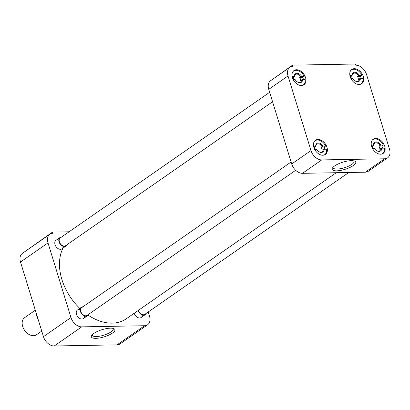 <?xml version="1.0" encoding="UTF-8"?>
<svg xmlns="http://www.w3.org/2000/svg" width="410" height="410" viewBox="0 0 410 410"><rect width="100%" height="100%" fill="white"/><g stroke="black" fill="none" stroke-linecap="round" stroke-linejoin="round"><path stroke-width="0.61" d="M93.823 333.427A12.331 3.741 162.9 0 0 91.604 335.559A12.331 3.741 162.9 0 0 97.99 338.194A12.331 3.741 162.9 0 0 112.432 333.094A12.331 3.741 162.9 0 0 113.949 328.682A12.331 3.741 162.9 0 0 93.823 333.427M92.224 334.76A10.973 3.331 162.9 0 0 92.25 335.216A10.973 3.331 162.9 0 0 99.717 336.179A10.973 3.331 162.9 0 0 111.028 331.874A10.973 3.331 162.9 0 0 113.221 328.764A10.973 3.331 162.9 0 0 112.986 328.374M142.342 314.988A5.202 3.598 -124.8 0 1 136.207 316.453A5.202 3.598 -124.8 0 1 134.465 313.952A5.202 3.598 -124.8 0 1 134.234 313.312A5.202 3.598 -124.8 0 1 134.219 313.26M84.593 316.033A5.202 3.598 -124.8 0 1 78.454 317.499A5.202 3.598 -124.8 0 1 76.711 314.993A5.202 3.598 -124.8 0 1 76.48 314.352A5.202 3.598 -124.8 0 1 80.222 309.75M63.145 246.328A5.202 3.598 -124.8 0 1 57.01 247.794A5.202 3.598 -124.8 0 1 55.268 245.288A5.202 3.598 -124.8 0 1 55.037 244.647A5.202 3.598 -124.8 0 1 58.779 240.045M117.05 344.856A10.409 7.19 55.2 0 0 120.074 343.923L147.574 324.797A10.409 7.19 -124.8 0 1 144.551 325.73L117.05 344.856L54.228 345.989L81.728 326.862L144.551 325.73M20.5 262.016L48.001 242.889A10.409 7.19 -124.8 0 1 49.907 234.207L22.412 253.334A10.409 7.19 55.2 0 0 20.5 262.016L43.46 336.656A10.409 7.19 55.2 0 0 54.228 345.989M25.138 251.432L52.572 232.086L52.936 233.269A10.409 7.19 -124.8 0 0 49.907 234.207M147.574 324.797A10.409 7.19 -124.8 0 0 149.486 316.11L148.22 311.989M81.728 326.862A10.409 7.19 -124.8 0 1 70.961 317.53L43.46 336.656M48.001 242.889L70.961 317.53M69.085 231.788L52.572 232.086M63.037 248.081A48.564 33.559 55.2 0 0 61.915 279.569A48.564 33.559 55.2 0 0 79.781 308.376M88.042 315.09A48.564 33.559 55.2 0 0 126.29 318.775L336.287 172.712M326.965 147.221A8.671 5.991 55.2 0 0 315.469 140.22A8.671 5.991 55.2 0 0 313.875 147.457A8.671 5.991 55.2 0 0 325.371 154.457A8.671 5.991 55.2 0 0 326.965 147.221M384.718 146.18A8.671 5.991 55.2 0 0 373.223 139.18A8.671 5.991 55.2 0 0 371.629 146.416A8.671 5.991 55.2 0 0 383.124 153.417A8.671 5.991 55.2 0 0 384.718 146.18M363.27 76.475A8.671 5.991 55.2 0 0 351.775 69.474A8.671 5.991 55.2 0 0 350.186 76.711A8.671 5.991 55.2 0 0 361.681 83.712A8.671 5.991 55.2 0 0 363.27 76.475M305.522 77.516A8.671 5.991 55.2 0 0 294.026 70.515A8.671 5.991 55.2 0 0 292.433 77.751A8.671 5.991 55.2 0 0 303.928 84.752A8.671 5.991 55.2 0 0 305.522 77.516M353.256 165.589A12.331 3.741 162.9 0 0 354.773 161.181A12.331 3.741 162.9 0 0 334.642 165.922A12.331 3.741 162.9 0 0 332.423 168.054A12.331 3.741 162.9 0 0 338.814 170.688A12.331 3.741 162.9 0 0 353.256 165.589M333.048 167.254A10.973 3.331 162.9 0 0 333.069 167.71A10.973 3.331 162.9 0 0 337.056 169.048A10.973 3.331 162.9 0 0 351.847 164.369A10.973 3.331 162.9 0 0 354.045 161.258A10.973 3.331 162.9 0 0 353.804 160.869M384.565 158.788L321.742 159.921A10.409 7.19 -124.8 0 1 310.975 150.583L288.015 75.947A10.409 7.19 -124.8 0 1 289.926 67.266A10.409 7.19 -124.8 0 1 292.95 66.328L292.586 65.144L355.409 64.011L355.772 65.195A10.409 7.19 -124.8 0 1 366.54 74.533L389.5 149.168A10.409 7.19 -124.8 0 1 387.588 157.85A10.409 7.19 -124.8 0 1 384.565 158.788L365.3 172.185L302.478 173.322L321.742 159.921M310.975 150.583L291.71 163.985A10.409 7.19 55.2 0 0 302.478 173.322M365.3 172.185A10.409 7.19 55.2 0 0 368.323 171.252L387.588 157.85M292.586 65.144L273.388 78.766M289.926 67.266L270.656 80.662A10.409 7.19 55.2 0 0 268.75 89.349L288.015 75.947M291.71 163.985L268.75 89.349M314.311 141.429A8.456 5.842 -124.8 0 1 315.034 140.789A8.456 5.842 -124.8 0 1 325.617 146.037L324.136 147.067A8.456 5.842 -124.8 0 1 324.761 148.645A8.456 5.842 -124.8 0 1 324.92 149.225M324.136 147.067L321.091 147.123A4.577 3.162 -124.8 0 1 321.835 148.697A4.577 3.162 -124.8 0 1 322.06 150.28L323.172 149.506A4.577 3.162 55.2 0 1 322.101 151.746A4.577 3.162 55.2 0 1 317.837 150.875M315.136 149.404A4.577 3.162 -124.8 0 1 314.926 148.82A4.577 3.162 -124.8 0 1 314.695 147.236L313.814 147.251M314.68 149.409L316.643 149.373A5.202 3.598 -124.8 0 0 317.909 150.941A5.202 3.598 -124.8 0 0 324.049 149.24L326.591 149.194A8.456 5.842 -124.8 0 1 324.689 154.667A8.456 5.842 -124.8 0 1 323.838 155.123M324.049 149.24L323.172 149.506M313.583 146.252L315.674 146.216A5.202 3.598 -124.8 0 1 318.401 142.987A5.202 3.598 -124.8 0 1 323.075 146.083L325.617 146.037M323.075 146.083L321.091 147.123M315.674 146.216L315.808 146.462L314.695 147.236M315.808 146.462A4.577 3.162 -124.8 0 1 316.874 144.228A4.577 3.162 -124.8 0 1 322.198 146.349M292.868 71.724A8.456 5.842 -124.8 0 1 293.586 71.084A8.456 5.842 -124.8 0 1 304.174 76.332L302.693 77.362A8.456 5.842 -124.8 0 1 303.313 78.94A8.456 5.842 -124.8 0 1 303.477 79.519M302.693 77.362L299.643 77.418A4.577 3.162 -124.8 0 1 300.386 78.992A4.577 3.162 -124.8 0 1 300.617 80.575L301.729 79.801A4.577 3.162 55.2 0 1 300.658 82.041A4.577 3.162 55.2 0 1 296.394 81.17M293.693 79.699A4.577 3.162 -124.8 0 1 293.478 79.115A4.577 3.162 -124.8 0 1 293.252 77.531L292.371 77.546M293.237 79.704L295.2 79.668A5.202 3.598 -124.8 0 0 296.466 81.236A5.202 3.598 -124.8 0 0 302.606 79.535L305.148 79.489A8.456 5.842 -124.8 0 1 303.246 84.967A8.456 5.842 -124.8 0 1 302.395 85.418M302.606 79.535L301.729 79.801M292.14 76.547L294.226 76.511A5.202 3.598 -124.8 0 1 296.958 73.282A5.202 3.598 -124.8 0 1 301.632 76.378L304.174 76.332M301.632 76.378L299.643 77.418M294.226 76.511L294.365 76.757L293.252 77.531M294.365 76.757A4.577 3.162 -124.8 0 1 295.431 74.523A4.577 3.162 -124.8 0 1 300.755 76.644M350.622 70.679A8.456 5.842 -124.8 0 1 351.339 70.038A8.456 5.842 -124.8 0 1 361.928 75.286L360.446 76.321A8.456 5.842 -124.8 0 1 361.066 77.895A8.456 5.842 -124.8 0 1 361.231 78.479M360.446 76.321L357.397 76.373A4.577 3.162 -124.8 0 1 358.14 77.951A4.577 3.162 -124.8 0 1 358.371 79.535L359.478 78.761A4.577 3.162 55.2 0 1 358.412 80.995A4.577 3.162 55.2 0 1 354.148 80.129M351.447 78.653A4.577 3.162 -124.8 0 1 351.232 78.074A4.577 3.162 -124.8 0 1 351.006 76.491L350.125 76.506M350.991 78.664L352.954 78.628A5.202 3.598 -124.8 0 0 354.219 80.196A5.202 3.598 -124.8 0 0 360.354 78.494L362.901 78.448A8.456 5.842 -124.8 0 1 360.995 83.922A8.456 5.842 -124.8 0 1 360.144 84.373M360.354 78.494L359.478 78.761M349.894 75.507L351.98 75.466A5.202 3.598 -124.8 0 1 354.711 72.242A5.202 3.598 -124.8 0 1 359.385 75.332L361.928 75.286M359.385 75.332L357.397 76.373M351.98 75.466L352.113 75.717L351.006 76.491M352.113 75.717A4.577 3.162 -124.8 0 1 353.184 73.482A4.577 3.162 -124.8 0 1 358.509 75.604M372.065 140.384A8.456 5.842 -124.8 0 1 372.787 139.743A8.456 5.842 -124.8 0 1 383.37 144.991L381.889 146.027A8.456 5.842 -124.8 0 1 382.509 147.6A8.456 5.842 -124.8 0 1 382.673 148.184M381.889 146.027L378.84 146.078A4.577 3.162 -124.8 0 1 379.583 147.656A4.577 3.162 -124.8 0 1 379.814 149.24L380.926 148.466A4.577 3.162 55.2 0 1 379.855 150.701A4.577 3.162 55.2 0 1 375.591 149.834M372.89 148.358A4.577 3.162 -124.8 0 1 372.675 147.779A4.577 3.162 -124.8 0 1 372.449 146.196L371.568 146.211M372.434 148.369L374.397 148.333A5.202 3.598 -124.8 0 0 375.662 149.901A5.202 3.598 -124.8 0 0 381.802 148.2L384.344 148.153A8.456 5.842 -124.8 0 1 382.443 153.627A8.456 5.842 -124.8 0 1 381.592 154.078M381.802 148.2L380.926 148.466M371.337 145.212L373.423 145.171A5.202 3.598 -124.8 0 1 376.154 141.947A5.202 3.598 -124.8 0 1 380.828 145.037L383.37 144.991M380.828 145.037L378.84 146.078M373.423 145.171L373.561 145.422L372.449 146.196M373.561 145.422A4.577 3.162 -124.8 0 1 374.627 143.187A4.577 3.162 -124.8 0 1 379.952 145.309M291.095 161.991L81.713 307.628A4.72 3.26 55.2 0 0 80.847 311.564A4.72 3.26 55.2 0 0 87.099 315.372L295.682 170.293M88.345 314.506A5.202 3.598 -124.8 0 1 87.376 315.772A5.202 3.598 -124.8 0 1 80.483 311.569A5.202 3.598 -124.8 0 1 81.436 307.228A5.202 3.598 -124.8 0 1 82.958 306.762M269.652 92.286L60.27 237.923A4.72 3.26 55.2 0 0 59.404 241.859A4.72 3.26 55.2 0 0 65.656 245.667L272.563 101.752M66.902 244.801A5.202 3.598 -124.8 0 1 65.933 246.067A5.202 3.598 -124.8 0 1 59.035 241.864A5.202 3.598 -124.8 0 1 59.993 237.523A5.202 3.598 -124.8 0 1 61.515 237.057M138.529 310.262A4.72 3.26 55.2 0 0 138.6 310.519A4.72 3.26 55.2 0 0 144.853 314.327L348.782 172.487M146.098 313.46A5.202 3.598 -124.8 0 1 145.13 314.726A5.202 3.598 -124.8 0 1 138.232 310.529A5.202 3.598 -124.8 0 1 138.221 310.478M36.387 313.655A10.409 7.19 55.2 0 0 36.895 316.479A10.409 7.19 55.2 0 0 38.12 319.287M35.327 310.211L24.574 317.694A10.409 7.19 55.2 0 0 22.668 326.375A10.409 7.19 55.2 0 0 23.134 327.657A10.409 7.19 55.2 0 0 26.614 332.664A10.409 7.19 55.2 0 0 33.435 335.713A10.409 7.19 55.2 0 0 36.459 334.775L41.753 331.095M23.134 327.657L23.252 327.938A9.384 6.483 55.2 0 0 26.394 332.454L26.614 332.664M315.034 140.789L314.501 141.158M324.689 154.667L324.156 155.041M293.586 71.084L293.058 71.453M303.246 84.967L302.713 85.336M351.339 70.038L350.806 70.407M360.995 83.922L360.467 84.291M372.787 139.743L372.254 140.112M382.443 153.627L381.91 153.996M81.436 307.228L77.434 310.011M87.376 315.772L83.379 318.555M59.993 237.523L55.991 240.306M65.933 246.067L61.93 248.849M145.13 314.726L141.127 317.509"/></g></svg>

